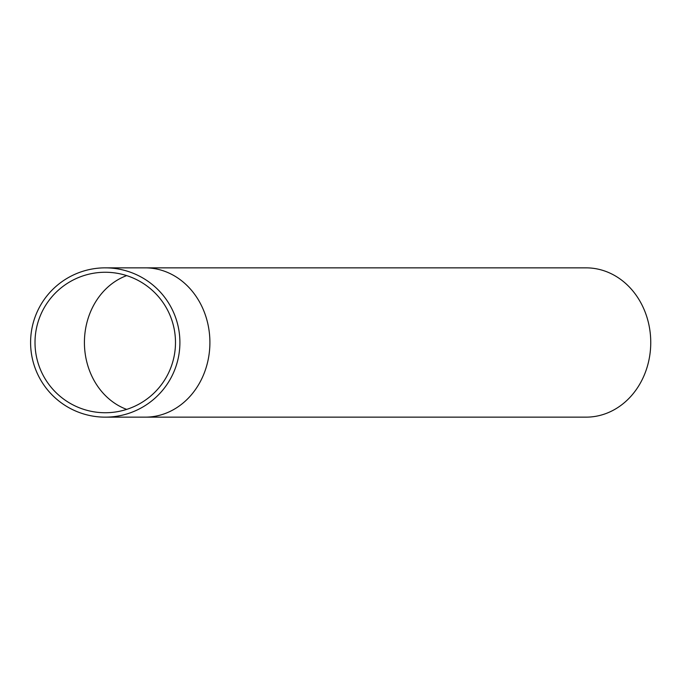 <?xml version="1.0" encoding="UTF-8"?>
<svg xmlns="http://www.w3.org/2000/svg" width="685" height="685" viewBox="0 0 685 685"><rect width="100%" height="100%" fill="white"/><g stroke="black" fill="none" stroke-linecap="round" stroke-linejoin="round"><path stroke-width="1.03" d="M175.488 342.5A70.238 70.238 0 0 1 70.127 403.328A70.238 70.238 0 0 1 70.127 281.672A70.238 70.238 0 0 1 175.488 342.5M145.254 417.148A74.648 64.647 90 0 0 209.901 342.5A74.648 64.647 90 0 0 145.254 267.852L586.103 267.852A74.648 64.647 90 0 1 650.75 342.5A74.648 64.647 90 0 1 586.103 417.148L105.25 417.148M179.898 342.5A74.648 74.648 0 0 1 67.918 407.147A74.648 74.648 0 0 1 67.918 277.853A74.648 74.648 0 0 1 179.898 342.5M126.682 409.39A70.238 60.828 90 0 1 84.418 342.5A70.238 60.828 90 0 1 126.682 275.61M145.254 267.852L105.25 267.852"/></g></svg>
